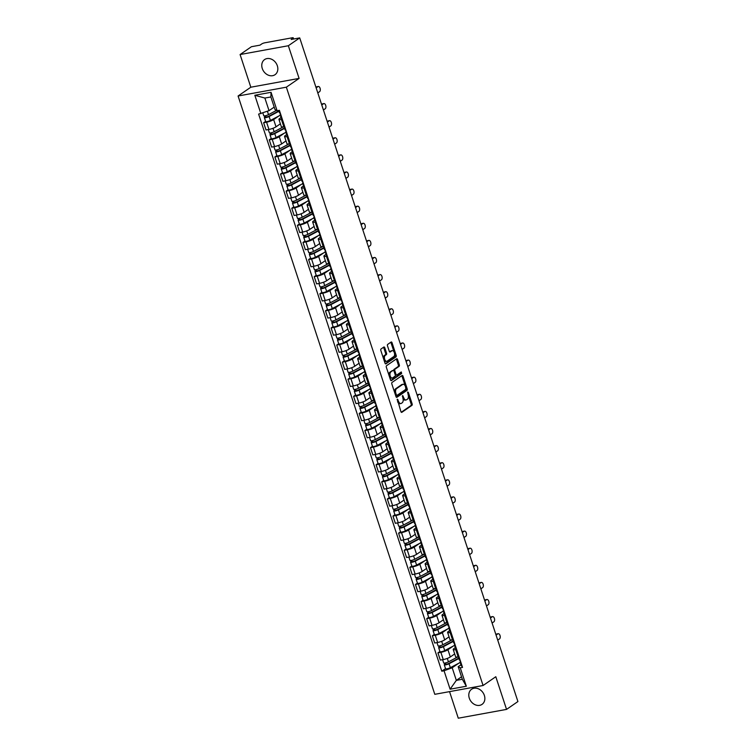 <?xml version="1.0" encoding="UTF-8"?>
<svg xmlns="http://www.w3.org/2000/svg" width="756" height="756" viewBox="0 0 756 756"><rect width="100%" height="100%" fill="white"/><g stroke="black" fill="none" stroke-linecap="round" stroke-linejoin="round"><path stroke-width="1.13" d="M397.316 399.168L400.926 411.633A1.153 0.643 79.7 0 0 401.701 412.379A1.153 0.643 79.7 0 0 401.842 412.322L411.935 405.358A1.153 0.643 79.7 0 0 412.143 403.893L408.382 392.459L407.739 391.977L408.089 394.481A3.704 2.051 79.7 0 1 407.427 399.168L406.586 399.744A3.704 2.051 79.7 0 1 406.114 399.943A3.704 2.051 79.7 0 1 403.657 397.533L402.532 395.577L402.872 398.081A3.704 2.051 79.7 0 1 402.211 402.759L401.37 403.335A3.704 2.051 79.7 0 1 400.897 403.534A3.704 2.051 79.7 0 1 398.44 401.134L397.316 399.168M262.275 68.513A9.185 7.428 -124.6 0 0 275.023 74.702A9.185 7.428 -124.6 0 0 277.329 65.763A9.185 7.428 -124.6 0 0 264.581 59.573A9.185 7.428 -124.6 0 0 262.275 68.513M469.296 698.175A9.185 7.428 -124.6 0 0 482.044 704.365A9.185 7.428 -124.6 0 0 484.36 695.425A9.185 7.428 -124.6 0 0 471.612 689.236A9.185 7.428 -124.6 0 0 469.296 698.175M384.766 347.732A1.153 0.643 79.7 0 0 384.001 346.976A1.153 0.643 79.7 0 0 383.859 347.042L381.024 348.998A1.153 0.643 79.7 0 0 380.816 350.453L384.993 363.154A1.153 0.643 79.7 0 0 385.758 363.901A1.153 0.643 79.7 0 0 385.91 363.844L396.002 356.879A1.153 0.643 79.7 0 0 396.201 355.424L392.033 342.723A1.153 0.643 79.7 0 0 391.258 341.977A1.153 0.643 79.7 0 0 391.117 342.033L387.696 344.396A1.153 0.643 79.7 0 0 387.488 345.851L389.274 351.285A1.153 0.643 79.7 0 0 390.039 352.041A1.153 0.643 79.7 0 0 390.19 351.975L391.882 350.812A3.09 1.71 79.7 0 1 392.279 350.642A3.09 1.71 79.7 0 1 394.434 353.014A3.09 1.71 79.7 0 1 393.781 356.567L387.138 361.151A3.09 1.71 79.7 0 1 386.741 361.311A3.09 1.71 79.7 0 1 384.587 358.949A3.09 1.71 79.7 0 1 385.239 355.396L386.354 354.63A1.153 0.643 79.7 0 0 386.552 353.165L384.766 347.732L383.802 347.911A1.153 0.643 79.7 0 0 383.462 347.316M286.354 87.186L299.092 78.407L288.348 45.738L299.716 37.895L517.917 701.549L506.548 709.393L495.804 676.724L483.075 685.512L286.354 87.186L238.083 96.003L434.804 694.32L483.075 685.512M392.024 382.46A1.153 0.643 79.7 0 0 391.816 383.925L395.993 396.616A1.153 0.643 79.7 0 0 396.768 397.373A1.153 0.643 79.7 0 0 396.909 397.306L407.002 390.351A1.153 0.643 79.7 0 0 407.21 388.886L403.033 376.186A1.153 0.643 79.7 0 0 402.268 375.439A1.153 0.643 79.7 0 0 402.116 375.496L392.024 382.46M390.493 379.89L386.316 367.189A1.153 0.643 79.7 0 1 386.524 365.724L396.616 358.769A1.153 0.643 79.7 0 1 396.758 358.703A1.153 0.643 79.7 0 1 397.533 359.459L399.319 364.893A1.153 0.643 79.7 0 1 399.111 366.348L395.019 369.174A1.153 0.643 79.7 0 0 394.812 370.638L395.993 374.239A1.153 0.643 79.7 0 0 396.768 374.995A1.153 0.643 79.7 0 0 396.909 374.929L401.275 371.952L401.663 373.502L391.41 380.58A1.153 0.643 79.7 0 1 391.258 380.637A1.153 0.643 79.7 0 1 390.493 379.89M288.348 45.738L240.087 54.545L251.446 46.711L259.988 45.152L261.765 43.924A2.353 0.472 -18.2 0 1 264.836 42.79L292.156 37.8A2.353 0.472 -18.2 0 1 293.252 37.857L293.63 39.01M449.546 691.627L458.278 718.2L506.548 709.393M240.087 54.545L250.822 87.214L238.083 96.003M299.716 37.895L291.173 39.454L292.941 38.235A2.353 0.472 -18.2 0 0 293.252 37.857M456.633 649.461L455.745 649.621A5.415 1.096 161.8 0 1 453.222 649.508L455.603 656.737A5.415 1.096 -18.2 0 0 458.117 656.86L459.015 656.699M453.213 646.087L447.939 649.716A5.415 1.096 161.8 0 1 440.88 652.343L443.252 659.572A5.415 1.096 -18.2 0 0 450.321 656.955L454.677 653.94M443.252 659.572L440.313 660.111L437.932 652.872L439.916 651.511M453.222 649.508A5.415 1.096 161.8 0 1 453.931 648.62L455.329 647.656M440.88 652.343L437.932 652.872M451.011 632.356L450.122 632.526A5.415 1.096 161.8 0 1 447.599 632.403L449.981 639.642A5.415 1.096 -18.2 0 0 452.494 639.756L453.392 639.595M434.294 634.407L432.309 635.777L434.691 643.006L437.63 642.477A5.415 1.096 -18.2 0 0 444.698 639.85L449.055 636.845M447.599 632.403A5.415 1.096 161.8 0 1 448.308 631.525L449.707 630.561M447.59 628.983L442.326 632.611A5.415 1.096 161.8 0 1 435.258 635.238L432.309 635.777M445.388 615.261L444.5 615.422A5.415 1.096 161.8 0 1 441.976 615.299L444.358 622.538A5.415 1.096 -18.2 0 0 446.872 622.66L447.769 622.49M428.671 617.302L426.686 618.673L429.068 625.911L432.007 625.373A5.415 1.096 -18.2 0 0 439.075 622.746L443.432 619.74M441.976 615.299A5.415 1.096 161.8 0 1 442.685 614.42L444.084 613.456M441.967 611.878L436.703 615.516A5.415 1.096 161.8 0 1 429.635 618.134L426.686 618.673M439.765 598.157L438.877 598.317A5.415 1.096 161.8 0 1 436.354 598.204L438.735 605.433A5.415 1.096 -18.2 0 0 441.249 605.556L442.147 605.395M423.048 600.207L421.064 601.568L423.445 608.807L426.384 608.268A5.415 1.096 -18.2 0 0 433.453 605.65L437.809 602.645M436.354 598.204A5.415 1.096 161.8 0 1 437.062 597.316L438.461 596.352M436.344 594.783L431.081 598.412A5.415 1.096 161.8 0 1 424.012 601.039L421.064 601.568M434.152 581.062L433.254 581.222A5.415 1.096 161.8 0 1 430.731 581.099L433.112 588.338A5.415 1.096 -18.2 0 0 435.636 588.452L436.524 588.291M417.425 583.103L415.441 584.473L417.822 591.702L420.761 591.173A5.415 1.096 -18.2 0 0 427.83 588.546L432.186 585.541M430.731 581.099A5.415 1.096 161.8 0 1 431.44 580.221L432.838 579.257M430.722 577.678L425.458 581.307A5.415 1.096 161.8 0 1 418.389 583.934L415.441 584.473M428.529 563.957L427.631 564.118A5.415 1.096 161.8 0 1 425.108 564.004L427.49 571.234A5.415 1.096 -18.2 0 0 430.013 571.356L430.901 571.196M411.803 565.998L409.818 567.369L412.2 574.607L415.138 574.069A5.415 1.096 -18.2 0 0 422.207 571.442L426.564 568.436M425.108 564.004A5.415 1.096 161.8 0 1 425.817 563.116L427.216 562.152M425.099 560.583L419.835 564.212A5.415 1.096 161.8 0 1 412.767 566.83L409.818 567.369M422.906 546.853L422.009 547.023A5.415 1.096 161.8 0 1 419.485 546.9L421.867 554.139A5.415 1.096 -18.2 0 0 424.39 554.252L425.278 554.091M406.18 548.903L404.195 550.273L406.577 557.503L409.516 556.964A5.415 1.096 -18.2 0 0 416.584 554.346L420.95 551.341M419.485 546.9A5.415 1.096 161.8 0 1 420.194 546.021L421.593 545.048M419.476 543.479L414.212 547.108A5.415 1.096 161.8 0 1 407.144 549.735L404.195 550.273M417.284 529.758L416.386 529.918A5.415 1.096 161.8 0 1 413.863 529.795L416.244 537.034A5.415 1.096 -18.2 0 0 418.767 537.157L419.656 536.987M400.557 531.799L398.573 533.169L400.954 540.408L403.893 539.869A5.415 1.096 -18.2 0 0 410.962 537.242L415.327 534.237M413.863 529.795A5.415 1.096 161.8 0 1 414.571 528.917L415.97 527.953M413.853 526.374L408.59 530.013A5.415 1.096 161.8 0 1 401.521 532.63L398.573 533.169M411.661 512.653L410.763 512.814A5.415 1.096 161.8 0 1 408.24 512.7L410.621 519.93A5.415 1.096 -18.2 0 0 413.145 520.052L414.033 519.892M394.934 514.704L392.95 516.064L395.331 523.303L398.27 522.765A5.415 1.096 -18.2 0 0 405.339 520.147L409.705 517.132M408.24 512.7A5.415 1.096 161.8 0 1 408.949 511.812L410.347 510.848M408.231 509.279L402.967 512.908A5.415 1.096 161.8 0 1 395.898 515.526L392.95 516.064M406.038 495.549L405.14 495.719A5.415 1.096 161.8 0 1 402.617 495.596L404.999 502.834A5.415 1.096 -18.2 0 0 407.522 502.948L408.41 502.787M389.312 497.599L387.327 498.969L389.709 506.199L392.647 505.66A5.415 1.096 -18.2 0 0 399.716 503.042L404.082 500.037M402.617 495.596A5.415 1.096 161.8 0 1 403.326 494.717L404.725 493.753M402.608 492.175L397.344 495.804A5.415 1.096 161.8 0 1 390.276 498.431L387.327 498.969M400.415 478.453L399.518 478.614A5.415 1.096 161.8 0 1 396.995 478.491L399.376 485.73A5.415 1.096 -18.2 0 0 401.899 485.853L402.787 485.683M383.689 480.495L381.704 481.865L384.086 489.104L387.034 488.565A5.415 1.096 -18.2 0 0 394.093 485.938L398.459 482.933M396.995 478.491A5.415 1.096 161.8 0 1 397.703 477.612L399.102 476.649M396.985 475.07L391.721 478.709A5.415 1.096 161.8 0 1 384.653 481.326L381.704 481.865M394.793 461.349L393.895 461.51A5.415 1.096 161.8 0 1 391.372 461.396L393.753 468.625A5.415 1.096 -18.2 0 0 396.276 468.748L397.165 468.588M378.066 463.4L376.082 464.76L378.463 471.999L381.411 471.46A5.415 1.096 -18.2 0 0 388.471 468.843L392.836 465.828M391.372 461.396A5.415 1.096 161.8 0 1 392.08 460.508L393.479 459.544M391.362 457.975L386.099 461.604A5.415 1.096 161.8 0 1 379.03 464.231L376.082 464.76M389.17 444.245L388.272 444.415A5.415 1.096 161.8 0 1 385.749 444.292L388.13 451.53A5.415 1.096 -18.2 0 0 390.654 451.644L391.542 451.483M372.443 446.295L370.459 447.665L372.84 454.895L375.789 454.365A5.415 1.096 -18.2 0 0 382.848 451.738L387.214 448.733M385.749 444.292A5.415 1.096 161.8 0 1 386.458 443.413L387.856 442.449M385.74 440.871L380.476 444.5A5.415 1.096 161.8 0 1 373.407 447.127L370.459 447.665M383.547 427.149L382.649 427.31A5.415 1.096 161.8 0 1 380.126 427.187L382.508 434.426A5.415 1.096 -18.2 0 0 385.031 434.549L385.919 434.379M366.821 429.191L364.836 430.561L367.218 437.8L370.166 437.261A5.415 1.096 -18.2 0 0 377.225 434.634L381.591 431.629M380.126 427.187A5.415 1.096 161.8 0 1 380.835 426.308L382.234 425.344M380.117 423.766L374.853 427.405A5.415 1.096 161.8 0 1 367.785 430.022L364.836 430.561M377.924 410.045L377.027 410.206A5.415 1.096 161.8 0 1 374.503 410.092L376.885 417.321A5.415 1.096 -18.2 0 0 379.408 417.444L380.296 417.284M361.198 412.096L359.213 413.456L361.595 420.695L364.543 420.156A5.415 1.096 -18.2 0 0 371.612 417.539L375.968 414.534M374.503 410.092A5.415 1.096 161.8 0 1 375.212 409.204L376.611 408.24M374.494 406.671L369.23 410.3A5.415 1.096 161.8 0 1 362.162 412.927L359.213 413.456M372.302 392.95L371.404 393.111A5.415 1.096 161.8 0 1 368.881 392.988L371.262 400.226A5.415 1.096 -18.2 0 0 373.785 400.34L374.674 400.179M355.575 394.991L353.591 396.361L355.972 403.591L358.92 403.061A5.415 1.096 -18.2 0 0 365.989 400.434L370.345 397.429M368.881 392.988A5.415 1.096 161.8 0 1 369.589 392.109L370.988 391.145M368.871 389.567L363.608 393.196A5.415 1.096 161.8 0 1 356.539 395.823L353.591 396.361M366.679 375.845L365.781 376.006A5.415 1.096 161.8 0 1 363.258 375.893L365.639 383.122A5.415 1.096 -18.2 0 0 368.163 383.245L369.06 383.084M349.952 377.887L347.968 379.257L350.349 386.496L353.298 385.957A5.415 1.096 -18.2 0 0 360.366 383.33L364.723 380.325M363.258 375.893A5.415 1.096 161.8 0 1 363.967 375.004L365.365 374.04M363.249 372.472L357.985 376.101A5.415 1.096 161.8 0 1 350.916 378.718L347.968 379.257M361.056 358.741L360.158 358.911A5.415 1.096 161.8 0 1 357.635 358.788L360.017 366.027A5.415 1.096 -18.2 0 0 362.54 366.14L363.438 365.98M344.33 360.792L342.345 362.162L344.727 369.391L347.675 368.852A5.415 1.096 -18.2 0 0 354.744 366.235L359.1 363.23M357.635 358.788A5.415 1.096 161.8 0 1 358.344 357.909L359.743 356.936M357.626 355.367L352.362 358.996A5.415 1.096 161.8 0 1 345.294 361.623L342.345 362.162M355.433 341.646L354.536 341.806A5.415 1.096 161.8 0 1 352.012 341.684L354.394 348.922A5.415 1.096 -18.2 0 0 356.917 349.045L357.815 348.875M338.707 343.687L336.722 345.057L339.104 352.296L342.052 351.757A5.415 1.096 -18.2 0 0 349.121 349.13L353.477 346.125M352.012 341.684A5.415 1.096 161.8 0 1 352.721 340.805L354.12 339.841M352.003 338.263L346.739 341.901A5.415 1.096 161.8 0 1 339.671 344.519L336.722 345.057M349.811 324.541L348.913 324.702A5.415 1.096 161.8 0 1 346.39 324.589L348.771 331.818A5.415 1.096 -18.2 0 0 351.294 331.941L352.192 331.78M333.084 326.592L331.1 327.953L333.481 335.191L336.429 334.653A5.415 1.096 -18.2 0 0 343.498 332.035L347.855 329.021M346.39 324.589A5.415 1.096 161.8 0 1 347.099 323.7L348.497 322.736M346.38 321.168L341.117 324.796A5.415 1.096 161.8 0 1 334.048 327.414L331.1 327.953M344.188 307.437L343.29 307.607A5.415 1.096 161.8 0 1 340.767 307.484L343.148 314.723A5.415 1.096 -18.2 0 0 345.672 314.836L346.569 314.676M327.461 309.488L325.477 310.858L327.858 318.087L330.807 317.548A5.415 1.096 -18.2 0 0 337.875 314.931L342.232 311.926M340.767 307.484A5.415 1.096 161.8 0 1 341.476 306.605L342.874 305.641M340.758 304.063L335.494 307.692A5.415 1.096 161.8 0 1 328.425 310.319L325.477 310.858M338.565 290.342L337.667 290.502A5.415 1.096 161.8 0 1 335.144 290.38L337.526 297.618A5.415 1.096 -18.2 0 0 340.049 297.741L340.947 297.571M321.839 292.383L319.854 293.753L322.236 300.992L325.184 300.453A5.415 1.096 -18.2 0 0 332.253 297.826L336.609 294.821M335.144 290.38A5.415 1.096 161.8 0 1 335.853 289.501L337.252 288.537M335.135 286.959L329.871 290.597A5.415 1.096 161.8 0 1 322.803 293.215L319.854 293.753M332.942 273.237L332.045 273.398A5.415 1.096 161.8 0 1 329.521 273.285L331.903 280.514A5.415 1.096 -18.2 0 0 334.426 280.637L335.324 280.476M316.216 275.288L314.231 276.649L316.613 283.887L319.561 283.349A5.415 1.096 -18.2 0 0 326.63 280.731L330.986 277.726M329.521 273.285A5.415 1.096 161.8 0 1 330.23 272.396L331.629 271.432M329.512 269.864L324.248 273.492A5.415 1.096 161.8 0 1 317.18 276.12L314.231 276.649M327.32 256.133L326.422 256.303A5.415 1.096 161.8 0 1 323.899 256.18L326.28 263.419A5.415 1.096 -18.2 0 0 328.803 263.532L329.701 263.371M310.593 258.183L308.618 259.554L310.99 266.783L313.938 266.254A5.415 1.096 -18.2 0 0 321.007 263.627L325.363 260.622M323.899 256.18A5.415 1.096 161.8 0 1 324.607 255.301L326.006 254.337M323.889 252.759L318.626 256.388A5.415 1.096 161.8 0 1 311.557 259.015L308.618 259.554M321.697 239.038L320.799 239.198A5.415 1.096 161.8 0 1 318.276 239.076L320.657 246.314A5.415 1.096 -18.2 0 0 323.181 246.437L324.078 246.267M304.97 241.079L302.995 242.449L305.367 249.688L308.316 249.149A5.415 1.096 -18.2 0 0 315.384 246.522L319.741 243.517M318.276 239.076A5.415 1.096 161.8 0 1 318.985 238.197L320.383 237.233M318.267 235.655L313.003 239.293A5.415 1.096 161.8 0 1 305.934 241.911L302.995 242.449M316.074 221.933L315.176 222.094A5.415 1.096 161.8 0 1 312.653 221.981L315.035 229.21A5.415 1.096 -18.2 0 0 317.558 229.333L318.456 229.172M299.348 223.984L297.373 225.354L299.745 232.583L302.693 232.045A5.415 1.096 -18.2 0 0 309.762 229.427L314.118 226.422M312.653 221.981A5.415 1.096 161.8 0 1 313.362 221.092L314.761 220.128M312.644 218.56L307.38 222.188A5.415 1.096 161.8 0 1 300.312 224.815L297.373 225.354M310.451 204.838L309.554 204.999A5.415 1.096 161.8 0 1 307.04 204.876L309.412 212.115A5.415 1.096 -18.2 0 0 311.935 212.228L312.833 212.067M293.725 206.879L291.75 208.25L294.122 215.479L297.07 214.95A5.415 1.096 -18.2 0 0 304.139 212.323L308.495 209.317M307.04 204.876A5.415 1.096 161.8 0 1 307.739 203.997L309.138 203.033M307.021 201.455L301.757 205.084A5.415 1.096 161.8 0 1 294.689 207.711L291.75 208.25M304.829 187.734L303.931 187.894A5.415 1.096 161.8 0 1 301.417 187.781L303.789 195.01A5.415 1.096 -18.2 0 0 306.312 195.133L307.21 194.972M288.102 189.775L286.127 191.145L288.499 198.384L291.447 197.845A5.415 1.096 -18.2 0 0 298.516 195.218L302.873 192.213M301.417 187.781A5.415 1.096 161.8 0 1 302.116 186.893L303.515 185.929M301.398 184.36L296.135 187.989A5.415 1.096 161.8 0 1 289.066 190.606L286.127 191.145M299.206 170.629L298.308 170.799A5.415 1.096 161.8 0 1 295.794 170.676L298.166 177.915A5.415 1.096 -18.2 0 0 300.69 178.029L301.587 177.868M282.479 172.68L280.504 174.05L282.876 181.279L285.825 180.741A5.415 1.096 -18.2 0 0 292.893 178.123L297.25 175.118M295.794 170.676A5.415 1.096 161.8 0 1 296.494 169.798L297.902 168.824M295.776 167.256L290.512 170.884A5.415 1.096 161.8 0 1 283.443 173.511L280.504 174.05M293.583 153.534L292.685 153.695A5.415 1.096 161.8 0 1 290.172 153.572L292.544 160.811A5.415 1.096 -18.2 0 0 295.067 160.934L295.965 160.763M276.866 155.575L274.882 156.946L277.254 164.184L280.202 163.646A5.415 1.096 -18.2 0 0 287.271 161.019L291.627 158.013M290.172 153.572A5.415 1.096 161.8 0 1 290.871 152.693L292.279 151.729M290.153 150.151L284.889 153.789A5.415 1.096 161.8 0 1 277.821 156.407L274.882 156.946M287.96 136.43L287.063 136.59A5.415 1.096 161.8 0 1 284.549 136.477L286.921 143.706A5.415 1.096 -18.2 0 0 289.444 143.829L290.342 143.668M271.243 138.48L269.259 139.841L271.631 147.08L274.579 146.541A5.415 1.096 -18.2 0 0 281.648 143.923L286.004 140.909M284.549 136.477A5.415 1.096 161.8 0 1 285.248 135.589L286.656 134.625M284.53 133.056L279.266 136.685A5.415 1.096 161.8 0 1 272.198 139.302L269.259 139.841M282.338 119.325L281.44 119.495A5.415 1.096 161.8 0 1 278.926 119.372L281.298 126.611A5.415 1.096 -18.2 0 0 283.821 126.724L284.719 126.564M265.621 121.376L263.636 122.746L266.008 129.975L268.956 129.437A5.415 1.096 -18.2 0 0 276.025 126.819L280.381 123.814M278.926 119.372A5.415 1.096 161.8 0 1 279.635 118.494L281.034 117.53M278.907 115.951L273.644 119.58A5.415 1.096 161.8 0 1 266.575 122.207L263.636 122.746M458.835 663.182L452.192 667.765L456.34 680.372L462.322 679.275L458.183 666.669L460.952 664.76M461.51 676.8L456.34 680.372L450.103 689.198L444.055 670.78L452.192 667.765M458.183 666.669L460.272 667.822L466.329 686.24L450.103 689.198M260.886 113.683L254.829 95.265L271.054 92.308L277.102 110.726L275.014 109.573L270.875 96.966L264.883 98.053L269.032 110.659L258.618 114.099L441.787 671.196L444.055 670.78M460.272 667.822L462.54 667.406L279.37 110.31L277.102 110.726M299.092 78.407L250.822 87.214M269.032 110.659L274.201 107.097M445.539 668.606L441.787 671.196M466.329 686.24L462.322 679.275M270.875 96.966L271.054 92.308M264.883 98.053L254.829 95.265M397.788 402.079A3.704 2.051 79.7 0 0 399.933 403.713L400.897 403.534M402.976 398.412A3.704 2.051 79.7 0 0 405.15 400.113L406.114 399.943M401.275 412.218L410.971 405.537A1.153 0.643 79.7 0 0 411.179 404.073L408.297 395.322M405.207 385.91L402.069 376.365A1.153 0.643 79.7 0 0 401.719 375.77M396.342 397.212L406.038 390.521A1.153 0.643 79.7 0 0 406.246 389.056L406.104 388.641M396.39 394.897L397.032 395.379L405.887 389.264L405.518 386.685A3.704 2.051 79.7 0 0 403.061 384.275A3.704 2.051 79.7 0 0 402.598 384.473L396.541 388.65A3.704 2.051 79.7 0 0 395.879 393.337L396.39 394.897L395.482 395.057M395.596 395.397L396.815 395.416M403.061 384.275L402.097 384.454A3.704 2.051 79.7 0 0 401.625 384.653L402.598 384.473M394.698 392.676A3.704 2.051 79.7 0 1 395.577 388.83L401.625 384.653M393.838 370.771A1.153 0.643 79.7 0 1 394.056 369.353L398.147 366.528A1.153 0.643 79.7 0 0 398.355 365.063L396.569 359.629A1.153 0.643 79.7 0 0 396.22 359.043M395.227 374.825A1.153 0.643 79.7 0 0 395.804 375.165A1.153 0.643 79.7 0 0 395.946 375.108L396.607 374.985M390.843 380.476L400.699 373.672L400.68 372.33M390.776 372.103A3.09 1.71 79.7 0 0 390.115 375.656A3.09 1.71 79.7 0 0 392.269 378.028A3.09 1.71 79.7 0 0 392.666 377.858L395.001 376.242A1.153 0.643 79.7 0 0 395.208 374.787L394.027 371.177A1.153 0.643 79.7 0 0 393.262 370.431A1.153 0.643 79.7 0 0 393.111 370.487L389.803 372.283A3.09 1.71 79.7 0 0 389.113 375.694M389.435 376.658A3.09 1.71 79.7 0 0 391.306 378.198L392.269 378.028M392.449 370.61A1.153 0.643 79.7 0 0 392.298 370.601A1.153 0.643 79.7 0 0 392.147 370.667L393.111 370.487M389.803 372.283L392.147 370.667M383.528 358.713A3.09 1.71 79.7 0 1 384.275 355.566L385.38 354.8A1.153 0.643 79.7 0 0 385.588 353.345L383.802 347.911M384.01 360.177A3.09 1.71 79.7 0 0 385.777 361.491L386.741 361.311M392.279 350.642L391.315 350.822A3.09 1.71 79.7 0 0 390.918 350.982L391.882 350.812M389.623 351.88L390.918 350.982M394.046 351.956L391.069 342.903A1.153 0.643 79.7 0 0 390.72 342.307M385.343 363.749L395.029 357.059A1.153 0.643 79.7 0 0 395.237 355.594L394.519 353.421M457.786 656.917L448.431 661.869A2.948 0.595 161.8 0 1 445.473 662.936A2.948 0.595 161.8 0 1 443.677 662.955L442.61 659.695M458.769 658.126A5.538 1.115 161.8 0 1 458.353 658.353L448.024 663.825L445.747 664.344L445.539 662.918M458.901 658.514L449.045 663.74A2.948 0.595 161.8 0 1 446.087 664.798A2.948 0.595 161.8 0 1 444.292 664.826A2.948 0.595 161.8 0 1 444.679 664.344L444.273 663.116M460.196 662.464L450.34 667.68A2.948 0.595 161.8 0 1 447.382 668.748A2.948 0.595 161.8 0 1 445.586 668.767L444.292 664.826M446.031 664.42L444.679 664.344M460.517 661.264L460.12 661.717A2.948 0.595 -18.2 0 0 460.026 661.954A2.948 0.595 -18.2 0 0 460.791 662.095M460.026 661.954L461.321 665.894A2.948 0.595 -18.2 0 0 462.086 666.045M495.889 634.577L496.607 634.086A2.712 1.503 -100.3 0 1 496.947 633.934L498.204 633.708A2.712 1.503 79.7 0 0 497.854 633.849L496.059 635.087M458.344 656.822L459.412 660.082A2.948 0.595 -18.2 0 0 460.177 660.234M497.722 640.134L499.518 638.896A2.712 1.503 79.7 0 0 500.094 635.787A2.712 1.503 79.7 0 0 498.204 633.708M452.164 639.812L442.808 644.773A2.948 0.595 161.8 0 1 439.85 645.832A2.948 0.595 161.8 0 1 438.055 645.86L436.987 642.591M453.146 641.022A5.538 1.115 161.8 0 1 452.731 641.249L442.402 646.72L440.124 647.24L439.916 645.822M453.279 641.419L443.422 646.635A2.948 0.595 161.8 0 1 440.464 647.703A2.948 0.595 161.8 0 1 438.669 647.722A2.948 0.595 161.8 0 1 439.056 647.24L438.65 646.011M454.573 645.359L444.717 650.585A2.948 0.595 161.8 0 1 441.759 651.644A2.948 0.595 161.8 0 1 439.964 651.672L438.669 647.722M440.408 647.316L439.056 647.24M446.541 622.717L437.185 627.669A2.948 0.595 161.8 0 1 434.227 628.737A2.948 0.595 161.8 0 1 432.432 628.756L431.364 625.486M447.524 623.917A5.538 1.115 161.8 0 1 447.108 624.144L436.779 629.625L434.502 630.145L434.294 628.718M447.656 624.314L437.8 629.531A2.948 0.595 161.8 0 1 434.842 630.598A2.948 0.595 161.8 0 1 433.046 630.617A2.948 0.595 161.8 0 1 433.434 630.145L433.027 628.916M448.951 628.264L439.094 633.481A2.948 0.595 161.8 0 1 436.136 634.549A2.948 0.595 161.8 0 1 434.341 634.567L433.046 630.617M434.785 630.22L433.434 630.145M440.918 605.613L431.563 610.574A2.948 0.595 161.8 0 1 428.605 611.632A2.948 0.595 161.8 0 1 426.809 611.651L425.741 608.391M441.901 606.822A5.538 1.115 161.8 0 1 441.485 607.049L431.156 612.521L428.879 613.04L428.671 611.613M442.033 607.21L432.177 612.436A2.948 0.595 161.8 0 1 429.219 613.494A2.948 0.595 161.8 0 1 427.423 613.522A2.948 0.595 161.8 0 1 427.811 613.04L427.405 611.812M443.328 611.16L433.471 616.376A2.948 0.595 161.8 0 1 430.514 617.444A2.948 0.595 161.8 0 1 428.718 617.463L427.423 613.522M429.162 613.116L427.811 613.04M454.895 644.169L454.498 644.613A2.948 0.595 -18.2 0 0 454.403 644.849A2.948 0.595 -18.2 0 0 455.169 645M454.403 644.849L455.698 648.799A2.948 0.595 -18.2 0 0 456.463 648.941M490.266 617.472L490.984 616.981A2.712 1.503 -100.3 0 1 491.324 616.839L492.581 616.612A2.712 1.503 79.7 0 0 492.232 616.754L490.436 617.992M452.721 639.718L453.789 642.987A2.948 0.595 -18.2 0 0 454.554 643.129M492.099 623.029L493.895 621.791A2.712 1.503 79.7 0 0 494.471 618.682A2.712 1.503 79.7 0 0 492.581 616.612M449.272 627.064L448.875 627.508A2.948 0.595 -18.2 0 0 448.78 627.745A2.948 0.595 -18.2 0 0 449.546 627.896M448.78 627.745L450.085 631.695A2.948 0.595 -18.2 0 0 450.841 631.846M484.643 600.368L485.361 599.877A2.712 1.503 -100.3 0 1 485.702 599.735L486.958 599.508A2.712 1.503 79.7 0 0 486.609 599.65L484.813 600.888M447.098 622.613L448.166 625.883A2.948 0.595 -18.2 0 0 448.932 626.034M486.477 605.934L488.272 604.696A2.712 1.503 79.7 0 0 488.848 601.578A2.712 1.503 79.7 0 0 486.958 599.508M443.649 609.969L443.252 610.413A2.948 0.595 -18.2 0 0 443.158 610.65A2.948 0.595 -18.2 0 0 443.923 610.791M443.158 610.65L444.462 614.59A2.948 0.595 -18.2 0 0 445.218 614.741M479.02 583.273L479.739 582.782A2.712 1.503 -100.3 0 1 480.079 582.63L481.336 582.403A2.712 1.503 79.7 0 0 480.986 582.555L479.191 583.793M441.476 605.518L442.543 608.788A2.948 0.595 -18.2 0 0 443.309 608.93M480.854 588.829L482.649 587.592A2.712 1.503 79.7 0 0 483.226 584.482A2.712 1.503 79.7 0 0 481.336 582.403M435.295 588.518L425.94 593.469A2.948 0.595 161.8 0 1 422.982 594.528A2.948 0.595 161.8 0 1 421.186 594.556L420.119 591.287M436.278 589.718A5.538 1.115 161.8 0 1 435.872 589.945L425.534 595.416L423.256 595.936L423.048 594.518M436.41 590.115L426.554 595.331A2.948 0.595 161.8 0 1 423.596 596.399A2.948 0.595 161.8 0 1 421.801 596.418A2.948 0.595 161.8 0 1 422.188 595.936L421.782 594.717M437.705 594.055L427.849 599.281A2.948 0.595 161.8 0 1 424.891 600.34A2.948 0.595 161.8 0 1 423.095 600.368L421.801 596.418M423.54 596.011L422.188 595.936M429.673 571.413L420.317 576.365A2.948 0.595 161.8 0 1 417.359 577.433A2.948 0.595 161.8 0 1 415.564 577.452L414.496 574.191M430.655 572.613A5.538 1.115 161.8 0 1 430.249 572.85L419.911 578.321L417.633 578.841L417.425 577.414M430.788 573.01L420.931 578.236A2.948 0.595 161.8 0 1 417.974 579.294A2.948 0.595 161.8 0 1 416.178 579.313A2.948 0.595 161.8 0 1 416.565 578.841L416.159 577.612M432.082 576.96L422.226 582.177A2.948 0.595 161.8 0 1 419.268 583.245A2.948 0.595 161.8 0 1 417.482 583.263L416.178 579.313M417.917 578.916L416.565 578.841M438.026 592.865L437.63 593.309A2.948 0.595 -18.2 0 0 437.535 593.545A2.948 0.595 -18.2 0 0 438.3 593.696M437.535 593.545L438.839 597.495A2.948 0.595 -18.2 0 0 439.595 597.637M473.398 566.168L474.116 565.677A2.712 1.503 -100.3 0 1 474.456 565.535L475.713 565.308A2.712 1.503 79.7 0 0 475.363 565.45L473.568 566.688M435.853 588.414L436.921 591.683A2.948 0.595 -18.2 0 0 437.686 591.835M475.231 571.734L477.027 570.487A2.712 1.503 79.7 0 0 477.603 567.378A2.712 1.503 79.7 0 0 475.713 565.308M432.404 575.76L432.007 576.214A2.948 0.595 -18.2 0 0 431.912 576.441A2.948 0.595 -18.2 0 0 432.678 576.592M431.912 576.441L433.216 580.391A2.948 0.595 -18.2 0 0 433.972 580.542M467.775 549.064L468.493 548.572A2.712 1.503 -100.3 0 1 468.833 548.431L470.09 548.204A2.712 1.503 79.7 0 0 469.741 548.346L467.945 549.584M430.23 571.319L431.298 574.579A2.948 0.595 -18.2 0 0 432.063 574.73M469.608 554.63L471.404 553.392A2.712 1.503 79.7 0 0 471.98 550.273A2.712 1.503 79.7 0 0 470.09 548.204M424.05 554.309L414.694 559.27A2.948 0.595 161.8 0 1 411.736 560.328A2.948 0.595 161.8 0 1 409.941 560.357L408.873 557.087M425.033 555.518A5.538 1.115 161.8 0 1 424.626 555.745L414.288 561.217L412.011 561.736L411.803 560.319M425.165 555.906L415.309 561.132A2.948 0.595 161.8 0 1 412.351 562.19A2.948 0.595 161.8 0 1 410.555 562.218A2.948 0.595 161.8 0 1 410.943 561.736L410.536 560.508M426.46 559.856L416.603 565.072A2.948 0.595 161.8 0 1 413.645 566.14A2.948 0.595 161.8 0 1 411.859 566.159L410.555 562.218M412.294 561.812L410.943 561.736M418.427 537.214L409.072 542.165A2.948 0.595 161.8 0 1 406.114 543.233A2.948 0.595 161.8 0 1 404.318 543.252L403.25 539.982M419.41 538.414A5.538 1.115 161.8 0 1 419.004 538.641L408.665 544.112L406.388 544.632L406.18 543.214M419.542 538.811L409.686 544.027A2.948 0.595 161.8 0 1 406.728 545.095A2.948 0.595 161.8 0 1 404.933 545.114A2.948 0.595 161.8 0 1 405.32 544.632L404.914 543.413M420.837 542.751L410.98 547.977A2.948 0.595 161.8 0 1 408.023 549.036A2.948 0.595 161.8 0 1 406.237 549.064L404.933 545.114M406.671 544.717L405.32 544.632M412.804 520.109L403.449 525.061A2.948 0.595 161.8 0 1 400.491 526.129A2.948 0.595 161.8 0 1 398.695 526.148L397.628 522.887M413.787 521.309A5.538 1.115 161.8 0 1 413.381 521.545L403.052 527.017L400.765 527.537L400.557 526.11M413.919 521.706L404.063 526.932A2.948 0.595 161.8 0 1 401.105 527.99A2.948 0.595 161.8 0 1 399.31 528.009A2.948 0.595 161.8 0 1 399.697 527.537L399.291 526.308M415.214 525.656L405.358 530.873A2.948 0.595 161.8 0 1 402.4 531.94A2.948 0.595 161.8 0 1 400.614 531.959L399.31 528.009M401.049 527.612L399.697 527.537M407.182 503.005L397.826 507.966A2.948 0.595 161.8 0 1 394.868 509.024A2.948 0.595 161.8 0 1 393.073 509.053L392.005 505.783M408.164 504.214A5.538 1.115 161.8 0 1 407.758 504.441L397.429 509.913L395.142 510.432L394.934 509.015M408.297 504.611L398.44 509.827A2.948 0.595 161.8 0 1 395.482 510.895A2.948 0.595 161.8 0 1 393.687 510.914A2.948 0.595 161.8 0 1 394.074 510.432L393.668 509.204M409.591 508.552L399.735 513.778A2.948 0.595 161.8 0 1 396.777 514.836A2.948 0.595 161.8 0 1 394.991 514.855L393.687 510.914M395.426 510.508L394.074 510.432M401.559 485.91L392.203 490.861A2.948 0.595 161.8 0 1 389.245 491.929A2.948 0.595 161.8 0 1 387.45 491.948L386.382 488.678M402.542 487.11A5.538 1.115 161.8 0 1 402.135 487.337L391.806 492.808L389.52 493.337L389.312 491.91M402.674 487.507L392.818 492.723A2.948 0.595 161.8 0 1 389.86 493.791A2.948 0.595 161.8 0 1 388.064 493.81A2.948 0.595 161.8 0 1 388.452 493.328L388.045 492.109M403.969 491.447L394.112 496.673A2.948 0.595 161.8 0 1 391.154 497.732A2.948 0.595 161.8 0 1 389.368 497.76L388.064 493.81M389.803 493.413L388.452 493.328M395.936 468.805L386.581 473.757A2.948 0.595 161.8 0 1 383.623 474.825A2.948 0.595 161.8 0 1 381.827 474.844L380.759 471.583M396.919 470.015A5.538 1.115 161.8 0 1 396.513 470.241L386.184 475.713L383.897 476.233L383.689 474.806M397.051 470.402L387.195 475.628A2.948 0.595 161.8 0 1 384.237 476.686A2.948 0.595 161.8 0 1 382.441 476.715A2.948 0.595 161.8 0 1 382.829 476.233L382.423 475.004M398.346 474.352L388.49 479.569A2.948 0.595 161.8 0 1 385.532 480.636A2.948 0.595 161.8 0 1 383.746 480.655L382.441 476.715M384.18 476.308L382.829 476.233M390.313 451.701L380.958 456.662A2.948 0.595 161.8 0 1 378 457.72A2.948 0.595 161.8 0 1 376.214 457.749L375.137 454.479M391.296 452.91A5.538 1.115 161.8 0 1 390.89 453.137L380.561 458.608L378.274 459.128L378.066 457.711M391.428 453.307L381.572 458.523A2.948 0.595 161.8 0 1 378.614 459.591A2.948 0.595 161.8 0 1 376.819 459.61A2.948 0.595 161.8 0 1 377.206 459.128L376.8 457.9M392.723 457.248L382.867 462.474A2.948 0.595 161.8 0 1 379.909 463.532A2.948 0.595 161.8 0 1 378.123 463.56L376.819 459.61M378.558 459.204L377.206 459.128M384.691 434.605L375.335 439.557A2.948 0.595 161.8 0 1 372.377 440.625A2.948 0.595 161.8 0 1 370.591 440.644L369.514 437.374M385.673 435.806A5.538 1.115 161.8 0 1 385.267 436.042L374.938 441.513L372.651 442.033L372.443 440.606M385.806 436.203L375.949 441.419A2.948 0.595 161.8 0 1 372.991 442.487A2.948 0.595 161.8 0 1 371.196 442.506A2.948 0.595 161.8 0 1 371.583 442.033L371.177 440.805M387.1 440.153L377.244 445.369A2.948 0.595 161.8 0 1 374.286 446.437A2.948 0.595 161.8 0 1 372.5 446.456L371.196 442.506M372.944 442.109L371.583 442.033M426.781 558.665L426.384 559.109A2.948 0.595 -18.2 0 0 426.289 559.345A2.948 0.595 -18.2 0 0 427.055 559.487M426.289 559.345L427.594 563.286A2.948 0.595 -18.2 0 0 428.359 563.437M462.152 531.969L462.87 531.477A2.712 1.503 -100.3 0 1 463.211 531.336L464.467 531.099A2.712 1.503 79.7 0 0 464.118 531.251L462.332 532.489M424.607 554.214L425.675 557.484A2.948 0.595 -18.2 0 0 426.441 557.626M463.986 537.525L465.781 536.288A2.712 1.503 79.7 0 0 466.357 533.178A2.712 1.503 79.7 0 0 464.467 531.099M421.158 541.561L420.761 542.005A2.948 0.595 -18.2 0 0 420.667 542.241A2.948 0.595 -18.2 0 0 421.432 542.392M420.667 542.241L421.971 546.191A2.948 0.595 -18.2 0 0 422.736 546.333M456.529 514.864L457.248 514.373A2.712 1.503 -100.3 0 1 457.588 514.231L458.845 514.004A2.712 1.503 79.7 0 0 458.495 514.146L456.709 515.384M418.985 537.11L420.052 540.379A2.948 0.595 -18.2 0 0 420.818 540.531M458.363 520.43L460.158 519.192A2.712 1.503 79.7 0 0 460.735 516.074A2.712 1.503 79.7 0 0 458.845 514.004M415.535 524.456L415.138 524.91A2.948 0.595 -18.2 0 0 415.044 525.146A2.948 0.595 -18.2 0 0 415.809 525.288M415.044 525.146L416.348 529.087A2.948 0.595 -18.2 0 0 417.114 529.238M450.907 497.76L451.625 497.278A2.712 1.503 -100.3 0 1 451.965 497.127L453.222 496.9A2.712 1.503 79.7 0 0 452.882 497.042L451.086 498.28M413.362 520.015L414.43 523.275A2.948 0.595 -18.2 0 0 415.195 523.426M452.74 503.326L454.536 502.088A2.712 1.503 79.7 0 0 455.112 498.969A2.712 1.503 79.7 0 0 453.222 496.9M409.913 507.361L409.516 507.805A2.948 0.595 -18.2 0 0 409.421 508.041A2.948 0.595 -18.2 0 0 410.187 508.193M409.421 508.041L410.725 511.992A2.948 0.595 -18.2 0 0 411.491 512.133M445.293 480.665L446.002 480.173A2.712 1.503 -100.3 0 1 446.342 480.032L447.599 479.795A2.712 1.503 79.7 0 0 447.259 479.947L445.464 481.185M407.739 502.91L408.816 506.18A2.948 0.595 -18.2 0 0 409.572 506.322M447.117 486.221L448.913 484.983A2.712 1.503 79.7 0 0 449.489 481.874A2.712 1.503 79.7 0 0 447.599 479.795M404.29 490.257L403.893 490.701A2.948 0.595 -18.2 0 0 403.798 490.937A2.948 0.595 -18.2 0 0 404.564 491.088M403.798 490.937L405.103 494.887A2.948 0.595 -18.2 0 0 405.868 495.038M439.671 463.56L440.379 463.069A2.712 1.503 -100.3 0 1 440.72 462.927L441.976 462.7A2.712 1.503 79.7 0 0 441.636 462.842L439.841 464.08M402.116 485.806L403.194 489.075A2.948 0.595 -18.2 0 0 403.95 489.227M441.495 469.126L443.29 467.888A2.712 1.503 79.7 0 0 443.866 464.77A2.712 1.503 79.7 0 0 441.976 462.7M398.667 473.152L398.27 473.606A2.948 0.595 -18.2 0 0 398.176 473.842A2.948 0.595 -18.2 0 0 398.941 473.984M398.176 473.842L399.48 477.783A2.948 0.595 -18.2 0 0 400.245 477.934M434.048 446.465L434.757 445.974A2.712 1.503 -100.3 0 1 435.097 445.823L436.354 445.596A2.712 1.503 79.7 0 0 436.014 445.738L434.218 446.976M396.494 468.711L397.571 471.971A2.948 0.595 -18.2 0 0 398.327 472.122M435.872 452.022L437.667 450.784A2.712 1.503 79.7 0 0 438.244 447.675A2.712 1.503 79.7 0 0 436.354 445.596M393.044 456.057L392.647 456.501A2.948 0.595 -18.2 0 0 392.553 456.737A2.948 0.595 -18.2 0 0 393.318 456.889M392.553 456.737L393.857 460.688A2.948 0.595 -18.2 0 0 394.623 460.829M428.425 429.361L429.134 428.869A2.712 1.503 -100.3 0 1 429.474 428.728L430.731 428.501A2.712 1.503 79.7 0 0 430.391 428.643L428.595 429.88M390.871 451.606L391.948 454.876A2.948 0.595 -18.2 0 0 392.714 455.017M430.249 434.917L432.045 433.679A2.712 1.503 79.7 0 0 432.621 430.57A2.712 1.503 79.7 0 0 430.731 428.501M387.422 438.952L387.025 439.397A2.948 0.595 -18.2 0 0 386.93 439.633A2.948 0.595 -18.2 0 0 387.696 439.784M386.93 439.633L388.234 443.583A2.948 0.595 -18.2 0 0 389 443.734M422.802 412.256L423.511 411.765A2.712 1.503 -100.3 0 1 423.851 411.623L425.108 411.396A2.712 1.503 79.7 0 0 424.768 411.538L422.973 412.776M385.248 434.511L386.325 437.771A2.948 0.595 -18.2 0 0 387.091 437.922M424.626 417.822L426.422 416.584A2.712 1.503 79.7 0 0 426.998 413.466A2.712 1.503 79.7 0 0 425.108 411.396M379.068 417.501L369.712 422.462A2.948 0.595 161.8 0 1 366.755 423.521A2.948 0.595 161.8 0 1 364.968 423.54L363.891 420.279M380.051 418.711A5.538 1.115 161.8 0 1 379.644 418.937L369.315 424.409L367.029 424.929L366.821 423.502M380.183 419.098L370.327 424.324A2.948 0.595 161.8 0 1 367.369 425.382A2.948 0.595 161.8 0 1 365.573 425.411A2.948 0.595 161.8 0 1 365.961 424.929L365.554 423.7M381.478 423.048L371.621 428.265A2.948 0.595 161.8 0 1 368.663 429.332A2.948 0.595 161.8 0 1 366.877 429.351L365.573 425.411M367.321 425.004L365.961 424.929M373.445 400.406L364.09 405.358A2.948 0.595 161.8 0 1 361.132 406.426A2.948 0.595 161.8 0 1 359.346 406.445L358.268 403.175M374.428 401.606A5.538 1.115 161.8 0 1 374.022 401.833L363.693 407.304L361.406 407.824L361.198 406.407M374.56 402.003L364.704 407.219A2.948 0.595 161.8 0 1 361.746 408.287A2.948 0.595 161.8 0 1 359.95 408.306A2.948 0.595 161.8 0 1 360.338 407.824L359.932 406.605M375.855 405.944L365.998 411.17A2.948 0.595 161.8 0 1 363.041 412.228A2.948 0.595 161.8 0 1 361.255 412.256L359.95 408.306M361.699 407.9L360.338 407.824M367.822 383.301L358.467 388.253A2.948 0.595 161.8 0 1 355.509 389.321A2.948 0.595 161.8 0 1 353.723 389.34L352.646 386.08M368.805 384.502A5.538 1.115 161.8 0 1 368.399 384.738L358.07 390.209L355.783 390.729L355.575 389.302M368.937 384.899L359.081 390.124A2.948 0.595 161.8 0 1 356.123 391.183A2.948 0.595 161.8 0 1 354.328 391.202A2.948 0.595 161.8 0 1 354.715 390.729L354.309 389.501M370.232 388.849L360.376 394.065A2.948 0.595 161.8 0 1 357.418 395.133A2.948 0.595 161.8 0 1 355.632 395.152L354.328 391.202M356.076 390.805L354.715 390.729M362.2 366.197L352.844 371.158A2.948 0.595 161.8 0 1 349.886 372.217A2.948 0.595 161.8 0 1 348.1 372.245L347.023 368.975M363.182 367.407A5.538 1.115 161.8 0 1 362.776 367.633L352.447 373.105L350.16 373.625L349.952 372.207M363.315 367.794L353.458 373.02A2.948 0.595 161.8 0 1 350.5 374.078A2.948 0.595 161.8 0 1 348.705 374.107A2.948 0.595 161.8 0 1 349.092 373.625L348.686 372.396M364.609 371.744L354.753 376.96A2.948 0.595 161.8 0 1 351.795 378.028A2.948 0.595 161.8 0 1 350.009 378.047L348.705 374.107M350.453 373.7L349.092 373.625M356.577 349.102L347.221 354.054A2.948 0.595 161.8 0 1 344.263 355.122A2.948 0.595 161.8 0 1 342.477 355.14L341.4 351.871M357.56 350.302A5.538 1.115 161.8 0 1 357.153 350.529L346.824 356L344.538 356.53L344.33 355.103M357.692 350.699L347.836 355.915A2.948 0.595 161.8 0 1 344.878 356.983A2.948 0.595 161.8 0 1 343.082 357.002A2.948 0.595 161.8 0 1 343.47 356.52L343.073 355.301M358.987 354.64L349.13 359.865A2.948 0.595 161.8 0 1 346.172 360.924A2.948 0.595 161.8 0 1 344.386 360.952L343.082 357.002M344.83 356.605L343.47 356.52M350.954 331.997L341.599 336.949A2.948 0.595 161.8 0 1 338.641 338.017A2.948 0.595 161.8 0 1 336.855 338.036L335.777 334.776M351.937 333.198A5.538 1.115 161.8 0 1 351.531 333.434L341.202 338.905L338.915 339.425L338.716 337.998M352.069 333.594L342.213 338.82A2.948 0.595 161.8 0 1 339.255 339.879A2.948 0.595 161.8 0 1 337.469 339.898A2.948 0.595 161.8 0 1 337.847 339.425L337.45 338.197M353.364 337.545L343.517 342.761A2.948 0.595 161.8 0 1 340.55 343.829A2.948 0.595 161.8 0 1 338.764 343.848L337.469 339.898M339.208 339.501L337.847 339.425M345.331 314.893L335.976 319.854A2.948 0.595 161.8 0 1 333.018 320.913A2.948 0.595 161.8 0 1 331.232 320.941L330.155 317.671M346.314 316.102A5.538 1.115 161.8 0 1 345.908 316.329L335.579 321.801L333.292 322.321L333.094 320.903M346.446 316.499L336.59 321.716A2.948 0.595 161.8 0 1 333.632 322.784A2.948 0.595 161.8 0 1 331.846 322.803A2.948 0.595 161.8 0 1 332.224 322.321L331.827 321.092M347.741 320.44L337.894 325.666A2.948 0.595 161.8 0 1 334.927 326.724A2.948 0.595 161.8 0 1 333.141 326.743L331.846 322.803M333.585 322.396L332.224 322.321M339.709 297.798L330.353 302.75A2.948 0.595 161.8 0 1 327.395 303.817A2.948 0.595 161.8 0 1 325.609 303.836L324.532 300.567M340.691 298.998A5.538 1.115 161.8 0 1 340.285 299.225L329.956 304.696L327.679 305.226L327.471 303.799M340.824 299.395L330.967 304.611A2.948 0.595 161.8 0 1 328.01 305.679A2.948 0.595 161.8 0 1 326.223 305.698A2.948 0.595 161.8 0 1 326.601 305.216L326.205 303.997M342.118 303.336L332.271 308.561A2.948 0.595 161.8 0 1 329.304 309.629A2.948 0.595 161.8 0 1 327.518 309.648L326.223 305.698M327.962 305.301L326.601 305.216M334.086 280.693L324.73 285.645A2.948 0.595 161.8 0 1 321.772 286.713A2.948 0.595 161.8 0 1 319.986 286.732L318.909 283.472M335.069 281.903A5.538 1.115 161.8 0 1 334.662 282.13L324.333 287.601L322.056 288.121L321.848 286.694M335.201 282.29L325.345 287.516A2.948 0.595 161.8 0 1 322.387 288.575A2.948 0.595 161.8 0 1 320.601 288.603A2.948 0.595 161.8 0 1 320.979 288.121L320.582 286.893M336.496 286.24L326.649 291.457A2.948 0.595 161.8 0 1 323.681 292.525A2.948 0.595 161.8 0 1 321.895 292.544L320.601 288.603M322.339 288.197L320.979 288.121M328.463 263.589L319.108 268.55A2.948 0.595 161.8 0 1 316.15 269.608A2.948 0.595 161.8 0 1 314.364 269.637L313.286 266.367M329.446 264.798A5.538 1.115 161.8 0 1 329.04 265.025L318.711 270.497L316.433 271.017L316.225 269.599M329.578 265.195L319.722 270.412A2.948 0.595 161.8 0 1 316.764 271.48A2.948 0.595 161.8 0 1 314.978 271.498A2.948 0.595 161.8 0 1 315.356 271.017L314.959 269.788M330.873 269.136L321.026 274.362A2.948 0.595 161.8 0 1 318.059 275.42A2.948 0.595 161.8 0 1 316.273 275.449L314.978 271.498M316.717 271.092L315.356 271.017M322.84 246.494L313.485 251.446A2.948 0.595 161.8 0 1 310.527 252.513A2.948 0.595 161.8 0 1 308.741 252.532L307.664 249.263M323.823 247.694A5.538 1.115 161.8 0 1 323.417 247.93L313.088 253.402L310.81 253.921L310.603 252.495M323.955 248.091L314.099 253.307A2.948 0.595 161.8 0 1 311.141 254.375A2.948 0.595 161.8 0 1 309.355 254.394A2.948 0.595 161.8 0 1 309.733 253.921L309.336 252.693M325.26 252.041L315.403 257.257A2.948 0.595 161.8 0 1 312.436 258.325A2.948 0.595 161.8 0 1 310.65 258.344L309.355 254.394M311.094 253.997L309.733 253.921M317.218 229.389L307.862 234.351A2.948 0.595 161.8 0 1 304.904 235.409A2.948 0.595 161.8 0 1 303.118 235.428L302.041 232.168M318.21 230.599A5.538 1.115 161.8 0 1 317.794 230.826L307.465 236.297L305.188 236.817L304.98 235.39M318.333 230.986L308.476 236.212A2.948 0.595 161.8 0 1 305.519 237.271A2.948 0.595 161.8 0 1 303.732 237.299A2.948 0.595 161.8 0 1 304.11 236.817L303.714 235.589M319.637 234.936L309.78 240.153A2.948 0.595 161.8 0 1 306.813 241.221A2.948 0.595 161.8 0 1 305.027 241.24L303.732 237.299M305.471 236.893L304.11 236.817M311.595 212.294L302.249 217.246A2.948 0.595 161.8 0 1 299.281 218.314A2.948 0.595 161.8 0 1 297.495 218.333L296.418 215.063M312.587 213.494A5.538 1.115 161.8 0 1 312.171 213.721L301.842 219.193L299.565 219.712L299.357 218.295M312.71 213.891L302.854 219.108A2.948 0.595 161.8 0 1 299.896 220.176A2.948 0.595 161.8 0 1 298.11 220.194A2.948 0.595 161.8 0 1 298.488 219.712L298.091 218.493M314.014 217.832L304.158 223.058A2.948 0.595 161.8 0 1 301.2 224.116A2.948 0.595 161.8 0 1 299.404 224.145L298.11 220.194M299.849 219.788L298.488 219.712M305.972 195.19L296.626 200.142A2.948 0.595 161.8 0 1 293.659 201.209A2.948 0.595 161.8 0 1 291.873 201.228L290.795 197.968M306.964 196.39A5.538 1.115 161.8 0 1 306.549 196.626L296.22 202.098L293.942 202.617L293.734 201.19M307.087 196.787L297.231 202.013A2.948 0.595 161.8 0 1 294.273 203.071A2.948 0.595 161.8 0 1 292.487 203.09A2.948 0.595 161.8 0 1 292.865 202.617L292.468 201.389M308.391 200.737L298.535 205.953A2.948 0.595 161.8 0 1 295.577 207.021A2.948 0.595 161.8 0 1 293.782 207.04L292.487 203.09M294.226 202.693L292.865 202.617M300.359 178.085L291.003 183.046A2.948 0.595 161.8 0 1 288.036 184.105A2.948 0.595 161.8 0 1 286.25 184.133L285.173 180.864M301.342 179.295A5.538 1.115 161.8 0 1 300.926 179.522L290.597 184.993L288.32 185.513L288.112 184.095M301.464 179.682L291.608 184.908A2.948 0.595 161.8 0 1 288.65 185.967A2.948 0.595 161.8 0 1 286.864 185.995A2.948 0.595 161.8 0 1 287.242 185.513L286.845 184.284M302.769 183.632L292.912 188.849A2.948 0.595 161.8 0 1 289.954 189.917A2.948 0.595 161.8 0 1 288.159 189.936L286.864 185.995M288.603 185.589L287.242 185.513M381.799 421.857L381.402 422.302A2.948 0.595 -18.2 0 0 381.308 422.538A2.948 0.595 -18.2 0 0 382.073 422.68M381.308 422.538L382.612 426.478A2.948 0.595 -18.2 0 0 383.377 426.63M417.18 395.161L417.888 394.67A2.712 1.503 -100.3 0 1 418.229 394.519L419.485 394.292A2.712 1.503 79.7 0 0 419.145 394.443L417.35 395.681M379.625 417.406L380.703 420.676A2.948 0.595 -18.2 0 0 381.468 420.818M419.004 400.718L420.799 399.48A2.712 1.503 79.7 0 0 421.375 396.371A2.712 1.503 79.7 0 0 419.485 394.292M376.186 404.753L375.779 405.197A2.948 0.595 -18.2 0 0 375.685 405.433A2.948 0.595 -18.2 0 0 376.45 405.585M375.685 405.433L376.989 409.383A2.948 0.595 -18.2 0 0 377.754 409.525M411.557 378.057L412.266 377.565A2.712 1.503 -100.3 0 1 412.606 377.424L413.863 377.197A2.712 1.503 79.7 0 0 413.523 377.339L411.727 378.576M374.003 400.302L375.08 403.572A2.948 0.595 -18.2 0 0 375.845 403.723M413.381 383.623L415.176 382.375A2.712 1.503 79.7 0 0 415.753 379.266A2.712 1.503 79.7 0 0 413.863 377.197M370.563 387.648L370.156 388.102A2.948 0.595 -18.2 0 0 370.071 388.329A2.948 0.595 -18.2 0 0 370.827 388.48M370.071 388.329L371.366 392.279A2.948 0.595 -18.2 0 0 372.132 392.43M405.934 360.952L406.643 360.461A2.712 1.503 -100.3 0 1 406.983 360.319L408.24 360.092A2.712 1.503 79.7 0 0 407.9 360.234L406.104 361.472M368.38 383.207L369.457 386.467A2.948 0.595 -18.2 0 0 370.223 386.618M407.758 366.518L409.554 365.28A2.712 1.503 79.7 0 0 410.13 362.162A2.712 1.503 79.7 0 0 408.24 360.092M364.94 370.553L364.534 370.998A2.948 0.595 -18.2 0 0 364.449 371.234A2.948 0.595 -18.2 0 0 365.205 371.376M364.449 371.234L365.743 375.174A2.948 0.595 -18.2 0 0 366.509 375.326M400.311 343.857L401.02 343.366A2.712 1.503 -100.3 0 1 401.36 343.224L402.617 342.988A2.712 1.503 79.7 0 0 402.277 343.139L400.482 344.377M362.757 366.102L363.834 369.372A2.948 0.595 -18.2 0 0 364.6 369.514M402.135 349.414L403.931 348.176A2.712 1.503 79.7 0 0 404.507 345.067A2.712 1.503 79.7 0 0 402.617 342.988M359.317 353.449L358.911 353.893A2.948 0.595 -18.2 0 0 358.826 354.129A2.948 0.595 -18.2 0 0 359.582 354.28M358.826 354.129L360.121 358.079A2.948 0.595 -18.2 0 0 360.886 358.221M394.689 326.753L395.397 326.261A2.712 1.503 -100.3 0 1 395.738 326.12L396.995 325.893A2.712 1.503 79.7 0 0 396.654 326.034L394.859 327.272M357.134 348.998L358.212 352.268A2.948 0.595 -18.2 0 0 358.977 352.419M396.513 332.319L398.308 331.081A2.712 1.503 79.7 0 0 398.885 327.962A2.712 1.503 79.7 0 0 396.995 325.893M353.695 336.344L353.298 336.798A2.948 0.595 -18.2 0 0 353.203 337.034A2.948 0.595 -18.2 0 0 353.959 337.176M353.203 337.034L354.498 340.975A2.948 0.595 -18.2 0 0 355.263 341.126M389.066 309.648L389.775 309.166A2.712 1.503 -100.3 0 1 390.115 309.015L391.372 308.788A2.712 1.503 79.7 0 0 391.032 308.93L389.236 310.168M351.512 331.903L352.589 335.163A2.948 0.595 -18.2 0 0 353.354 335.314M390.89 315.214L392.685 313.976A2.712 1.503 79.7 0 0 393.262 310.858A2.712 1.503 79.7 0 0 391.372 308.788M348.072 319.249L347.675 319.693A2.948 0.595 -18.2 0 0 347.58 319.93A2.948 0.595 -18.2 0 0 348.346 320.081M347.58 319.93L348.875 323.88A2.948 0.595 -18.2 0 0 349.641 324.022M383.443 292.553L384.152 292.062A2.712 1.503 -100.3 0 1 384.492 291.92L385.749 291.684A2.712 1.503 79.7 0 0 385.409 291.835L383.613 293.073M345.889 314.798L346.966 318.068A2.948 0.595 -18.2 0 0 347.732 318.21M385.267 298.11L387.063 296.872A2.712 1.503 79.7 0 0 387.639 293.763A2.712 1.503 79.7 0 0 385.749 291.684M342.449 302.145L342.052 302.589A2.948 0.595 -18.2 0 0 341.958 302.825A2.948 0.595 -18.2 0 0 342.723 302.976M341.958 302.825L343.252 306.775A2.948 0.595 -18.2 0 0 344.018 306.927M377.82 275.449L378.529 274.957A2.712 1.503 -100.3 0 1 378.869 274.815L380.126 274.589A2.712 1.503 79.7 0 0 379.786 274.73L377.991 275.968M340.266 297.694L341.343 300.964A2.948 0.595 -18.2 0 0 342.109 301.115M379.644 281.015L381.44 279.777A2.712 1.503 79.7 0 0 382.016 276.658A2.712 1.503 79.7 0 0 380.126 274.589M336.826 285.04L336.429 285.494A2.948 0.595 -18.2 0 0 336.335 285.73A2.948 0.595 -18.2 0 0 337.1 285.872M336.335 285.73L337.63 289.671A2.948 0.595 -18.2 0 0 338.395 289.822M372.198 258.354L372.906 257.862A2.712 1.503 -100.3 0 1 373.247 257.711L374.503 257.484A2.712 1.503 79.7 0 0 374.163 257.626L372.368 258.864M334.643 280.599L335.721 283.859A2.948 0.595 -18.2 0 0 336.486 284.01M374.022 263.91L375.817 262.672A2.712 1.503 79.7 0 0 376.394 259.563A2.712 1.503 79.7 0 0 374.503 257.484M331.204 267.945L330.807 268.389A2.948 0.595 -18.2 0 0 330.712 268.626A2.948 0.595 -18.2 0 0 331.478 268.777M330.712 268.626L332.007 272.576A2.948 0.595 -18.2 0 0 332.772 272.718M366.575 241.249L367.284 240.758A2.712 1.503 -100.3 0 1 367.624 240.616L368.881 240.389A2.712 1.503 79.7 0 0 368.541 240.531L366.745 241.769M329.021 263.494L330.098 266.764A2.948 0.595 -18.2 0 0 330.863 266.906M368.399 246.806L370.194 245.568A2.712 1.503 79.7 0 0 370.771 242.459A2.712 1.503 79.7 0 0 368.881 240.389M325.581 250.841L325.184 251.285A2.948 0.595 -18.2 0 0 325.089 251.521A2.948 0.595 -18.2 0 0 325.855 251.672M325.089 251.521L326.384 255.471A2.948 0.595 -18.2 0 0 327.15 255.622M360.952 224.145L361.661 223.653A2.712 1.503 -100.3 0 1 362.001 223.511L363.258 223.285A2.712 1.503 79.7 0 0 362.918 223.426L361.122 224.664M323.398 246.399L324.475 249.66A2.948 0.595 -18.2 0 0 325.241 249.811M362.776 229.711L364.572 228.473A2.712 1.503 79.7 0 0 365.148 225.354A2.712 1.503 79.7 0 0 363.258 223.285M319.958 233.746L319.561 234.19A2.948 0.595 -18.2 0 0 319.467 234.426A2.948 0.595 -18.2 0 0 320.232 234.568M319.467 234.426L320.761 238.367A2.948 0.595 -18.2 0 0 321.527 238.518M355.329 207.049L356.038 206.558A2.712 1.503 -100.3 0 1 356.378 206.407L357.635 206.18A2.712 1.503 79.7 0 0 357.295 206.331L355.5 207.569M317.775 229.295L318.852 232.564A2.948 0.595 -18.2 0 0 319.618 232.706M357.153 212.606L358.949 211.368A2.712 1.503 79.7 0 0 359.525 208.259A2.712 1.503 79.7 0 0 357.635 206.18M314.335 216.641L313.938 217.085A2.948 0.595 -18.2 0 0 313.844 217.322A2.948 0.595 -18.2 0 0 314.609 217.473M313.844 217.322L315.139 221.272A2.948 0.595 -18.2 0 0 315.904 221.413M349.707 189.945L350.415 189.454A2.712 1.503 -100.3 0 1 350.756 189.312L352.012 189.085A2.712 1.503 79.7 0 0 351.672 189.227L349.877 190.465M312.152 212.19L313.23 215.46A2.948 0.595 -18.2 0 0 313.995 215.611M351.531 195.511L353.326 194.264A2.712 1.503 79.7 0 0 353.902 191.155A2.712 1.503 79.7 0 0 352.012 189.085M308.713 199.537L308.316 199.99A2.948 0.595 -18.2 0 0 308.221 200.217A2.948 0.595 -18.2 0 0 308.987 200.368M308.221 200.217L309.516 204.167A2.948 0.595 -18.2 0 0 310.281 204.318M344.084 172.84L344.793 172.349A2.712 1.503 -100.3 0 1 345.133 172.207L346.39 171.981A2.712 1.503 79.7 0 0 346.05 172.122L344.254 173.36M306.53 195.095L307.607 198.356A2.948 0.595 -18.2 0 0 308.372 198.507M345.908 178.407L347.703 177.169A2.712 1.503 79.7 0 0 348.28 174.05A2.712 1.503 79.7 0 0 346.39 171.981M303.09 182.442L302.693 182.886A2.948 0.595 -18.2 0 0 302.598 183.122A2.948 0.595 -18.2 0 0 303.364 183.264M302.598 183.122L303.893 187.063A2.948 0.595 -18.2 0 0 304.659 187.214M338.461 155.745L339.17 155.254A2.712 1.503 -100.3 0 1 339.51 155.112L340.767 154.876A2.712 1.503 79.7 0 0 340.427 155.027L338.631 156.265M300.907 177.991L301.984 181.26A2.948 0.595 -18.2 0 0 302.75 181.402M340.285 161.302L342.081 160.064A2.712 1.503 79.7 0 0 342.657 156.955A2.712 1.503 79.7 0 0 340.767 154.876M294.736 160.99L285.381 165.942A2.948 0.595 161.8 0 1 282.413 167.01A2.948 0.595 161.8 0 1 280.627 167.029L279.55 163.759M295.719 162.19A5.538 1.115 161.8 0 1 295.303 162.417L284.974 167.889L282.697 168.418L282.489 166.991M295.842 162.587L285.985 167.804A2.948 0.595 161.8 0 1 283.027 168.871A2.948 0.595 161.8 0 1 281.241 168.89A2.948 0.595 161.8 0 1 281.619 168.408L281.223 167.189M297.146 166.528L287.289 171.754A2.948 0.595 161.8 0 1 284.332 172.812A2.948 0.595 161.8 0 1 282.536 172.84L281.241 168.89M282.98 168.494L281.619 168.408M297.467 165.337L297.07 165.781A2.948 0.595 -18.2 0 0 296.976 166.018A2.948 0.595 -18.2 0 0 297.741 166.169M296.976 166.018L298.27 169.968A2.948 0.595 -18.2 0 0 299.036 170.109M332.838 138.641L333.547 138.15A2.712 1.503 -100.3 0 1 333.887 138.008L335.144 137.781A2.712 1.503 79.7 0 0 334.804 137.923L333.009 139.161M295.284 160.886L296.361 164.156A2.948 0.595 -18.2 0 0 297.127 164.307M334.662 144.207L336.458 142.969A2.712 1.503 79.7 0 0 337.034 139.851A2.712 1.503 79.7 0 0 335.144 137.781M289.113 143.886L279.758 148.838A2.948 0.595 161.8 0 1 276.79 149.905A2.948 0.595 161.8 0 1 275.004 149.924L273.927 146.664M290.096 145.086A5.538 1.115 161.8 0 1 289.68 145.322L279.351 150.794L277.074 151.313L276.866 149.886M290.219 145.483L280.363 150.709A2.948 0.595 161.8 0 1 277.405 151.767A2.948 0.595 161.8 0 1 275.619 151.786A2.948 0.595 161.8 0 1 275.997 151.313L275.6 150.085M291.523 149.433L281.667 154.649A2.948 0.595 161.8 0 1 278.709 155.717A2.948 0.595 161.8 0 1 276.913 155.736L275.619 151.786M277.357 151.389L275.997 151.313M291.844 148.233L291.447 148.686A2.948 0.595 -18.2 0 0 291.353 148.923A2.948 0.595 -18.2 0 0 292.118 149.064M291.353 148.923L292.648 152.863A2.948 0.595 -18.2 0 0 293.413 153.014M327.216 121.536L327.924 121.054A2.712 1.503 -100.3 0 1 328.265 120.903L329.521 120.676A2.712 1.503 79.7 0 0 329.181 120.818L327.386 122.056M289.661 143.791L290.739 147.051A2.948 0.595 -18.2 0 0 291.504 147.203M329.04 127.102L330.835 125.865A2.712 1.503 79.7 0 0 331.411 122.746A2.712 1.503 79.7 0 0 329.521 120.676M283.491 126.781L274.135 131.742A2.948 0.595 161.8 0 1 271.168 132.801A2.948 0.595 161.8 0 1 269.382 132.829L268.304 129.559M284.473 127.991A5.538 1.115 161.8 0 1 284.058 128.218L273.729 133.689L271.451 134.209L271.243 132.791M284.596 128.388L274.74 133.604A2.948 0.595 161.8 0 1 271.782 134.672A2.948 0.595 161.8 0 1 269.996 134.691A2.948 0.595 161.8 0 1 270.374 134.209L269.977 132.98M285.9 132.328L276.044 137.554A2.948 0.595 161.8 0 1 273.086 138.613A2.948 0.595 161.8 0 1 271.291 138.631L269.996 134.691M271.735 134.284L270.374 134.209M286.222 131.138L285.825 131.582A2.948 0.595 -18.2 0 0 285.73 131.818A2.948 0.595 -18.2 0 0 286.496 131.969M285.73 131.818L287.025 135.768A2.948 0.595 -18.2 0 0 287.79 135.91M321.593 104.441L322.302 103.95A2.712 1.503 -100.3 0 1 322.642 103.808L323.899 103.572A2.712 1.503 79.7 0 0 323.559 103.723L321.763 104.961M284.039 126.687L285.116 129.956A2.948 0.595 -18.2 0 0 285.881 130.098M323.426 109.998L325.212 108.76A2.712 1.503 79.7 0 0 325.789 105.651A2.712 1.503 79.7 0 0 323.899 103.572M276.516 110.395L268.512 114.638A2.948 0.595 161.8 0 1 265.554 115.706A2.948 0.595 161.8 0 1 263.759 115.725L262.852 112.956M278.851 110.886A5.538 1.115 161.8 0 1 278.435 111.113L268.106 116.585L265.829 117.114L265.621 115.687M278.973 111.283L269.117 116.5A2.948 0.595 161.8 0 1 266.159 117.567A2.948 0.595 161.8 0 1 264.373 117.586A2.948 0.595 161.8 0 1 264.751 117.104L264.354 115.885M280.278 115.224L270.421 120.45A2.948 0.595 161.8 0 1 267.463 121.518A2.948 0.595 161.8 0 1 265.668 121.536L264.373 117.586M266.112 117.189L264.751 117.104M280.599 114.033L280.202 114.477A2.948 0.595 -18.2 0 0 280.107 114.714A2.948 0.595 -18.2 0 0 280.873 114.865M280.107 114.714L281.402 118.664A2.948 0.595 -18.2 0 0 282.168 118.815M315.97 87.337L316.679 86.846A2.712 1.503 -100.3 0 1 317.019 86.704L318.276 86.477A2.712 1.503 79.7 0 0 317.936 86.619L316.14 87.857M278.699 110.433L279.493 112.852A2.948 0.595 -18.2 0 0 280.259 113.003M317.803 92.903L319.59 91.665A2.712 1.503 79.7 0 0 320.166 88.546A2.712 1.503 79.7 0 0 318.276 86.477M272.198 139.302L274.579 146.541M277.821 156.407L280.202 163.646M283.443 173.511L285.825 180.741M289.066 190.606L291.447 197.845M294.689 207.711L297.07 214.95M300.312 224.815L302.693 232.045M305.934 241.911L308.316 249.149M311.557 259.015L313.938 266.254M317.18 276.12L319.561 283.349M322.803 293.215L325.184 300.453M328.425 310.319L330.807 317.548M334.048 327.414L336.429 334.653M339.671 344.519L342.052 351.757M345.294 361.623L347.675 368.852M350.916 378.718L353.298 385.957M356.539 395.823L358.92 403.061M362.162 412.927L364.543 420.156M367.785 430.022L370.166 437.261M373.407 447.127L375.789 454.365M379.03 464.231L381.411 471.46M384.653 481.326L387.034 488.565M390.276 498.431L392.647 505.66M395.898 515.526L398.27 522.765M401.521 532.63L403.893 539.869M407.144 549.735L409.516 556.964M412.767 566.83L415.138 574.069M418.389 583.934L420.761 591.173M424.012 601.039L426.384 608.268M429.635 618.134L432.007 625.373M435.258 635.238L437.63 642.477M266.575 122.207L268.956 129.437M273.644 119.58L276.025 126.819M279.266 136.685L281.648 143.923M287.063 136.59L289.444 143.829M284.889 153.789L287.271 161.019M292.685 153.695L295.067 160.934M290.512 170.884L292.893 178.123M298.308 170.799L300.69 178.029M296.135 187.989L298.516 195.218M303.931 187.894L306.312 195.133M301.757 205.084L304.139 212.323M309.554 204.999L311.935 212.228M307.38 222.188L309.762 229.427M315.176 222.094L317.558 229.333M313.003 239.293L315.384 246.522M320.799 239.198L323.181 246.437M318.626 256.388L321.007 263.627M326.422 256.303L328.803 263.532M324.248 273.492L326.63 280.731M332.045 273.398L334.426 280.637M329.871 290.597L332.253 297.826M337.667 290.502L340.049 297.741M335.494 307.692L337.875 314.931M343.29 307.607L345.672 314.836M341.117 324.796L343.498 332.035M348.913 324.702L351.294 331.941M346.739 341.901L349.121 349.13M354.536 341.806L356.917 349.045M352.362 358.996L354.744 366.235M360.158 358.911L362.54 366.14M357.985 376.101L360.366 383.33M365.781 376.006L368.163 383.245M363.608 393.196L365.989 400.434M371.404 393.111L373.785 400.34M369.23 410.3L371.612 417.539M377.027 410.206L379.408 417.444M374.853 427.405L377.225 434.634M382.649 427.31L385.031 434.549M380.476 444.5L382.848 451.738M388.272 444.415L390.654 451.644M386.099 461.604L388.471 468.843M393.895 461.51L396.276 468.748M391.721 478.709L394.093 485.938M399.518 478.614L401.899 485.853M397.344 495.804L399.716 503.042M405.14 495.719L407.522 502.948M402.967 512.908L405.339 520.147M410.763 512.814L413.145 520.052M408.59 530.013L410.962 537.242M416.386 529.918L418.767 537.157M414.212 547.108L416.584 554.346M422.009 547.023L424.39 554.252M419.835 564.212L422.207 571.442M427.631 564.118L430.013 571.356M425.458 581.307L427.83 588.546M433.254 581.222L435.636 588.452M431.081 598.412L433.453 605.65M438.877 598.317L441.249 605.556M436.703 615.516L439.075 622.746M444.5 615.422L446.872 622.66M442.326 632.611L444.698 639.85M450.122 632.526L452.494 639.756M447.939 649.716L450.321 656.955M455.745 649.621L458.117 656.86M281.44 119.495L283.821 126.724M293.224 39.085L292.941 38.235M397.533 401.304L398.44 401.134M402.315 396.21L403.165 396.059M402.75 397.703L403.657 397.533M407.531 392.619L408.382 392.459M411.179 404.073L412.143 403.893M410.971 405.537L411.935 405.358M397.098 399.811L397.958 399.65M402.069 376.365L403.033 376.186M406.246 389.056L407.21 388.886M406.038 390.521L407.002 390.351M395.577 388.83L396.541 388.65M394.972 393.498L395.879 393.337M396.569 359.629L397.533 359.459M398.355 365.063L399.319 364.893M398.147 366.528L399.111 366.348M394.056 369.353L395.019 369.174M393.857 370.809L394.812 370.638M395.086 374.409L395.993 374.239M400.699 373.672L401.663 373.502M385.588 353.345L386.552 353.165M385.38 354.8L386.354 354.63M384.275 355.566L385.239 355.396M391.069 342.903L392.033 342.723M395.237 355.594L396.201 355.424M395.029 357.059L396.002 356.879M448.431 661.869L447.297 658.419M460.404 661.396L460.026 660.243M450.34 667.68L449.045 663.74M497.854 633.849L496.607 634.086M442.808 644.773L441.674 641.324M454.781 644.301L454.403 643.139M444.717 650.585L443.422 646.635M437.185 627.669L436.051 624.22M449.159 627.197L448.78 626.044M439.094 633.481L437.8 629.531M431.563 610.574L430.429 607.115M443.536 610.092L443.158 608.939M433.471 616.376L432.177 612.436M492.232 616.754L490.984 616.981M486.609 599.65L485.361 599.877M480.986 582.555L479.739 582.782M425.94 593.469L424.806 590.02M437.913 592.997L437.535 591.844M427.849 599.281L426.554 595.331M420.317 576.365L419.183 572.916M432.29 575.892L431.912 574.74M422.226 582.177L420.931 578.236M475.363 565.45L474.116 565.677M469.741 548.346L468.493 548.572M414.694 559.27L413.56 555.811M426.667 558.788L426.289 557.635M416.603 565.072L415.309 561.132M409.072 542.165L407.938 538.716M421.045 541.693L420.667 540.54M410.98 547.977L409.686 544.027M403.449 525.061L402.315 521.612M415.422 524.588L415.044 523.435M405.358 530.873L404.063 526.932M397.826 507.966L396.692 504.507M409.799 507.493L409.421 506.331M399.735 513.778L398.44 509.827M392.203 490.861L391.069 487.412M404.176 490.389L403.798 489.236M394.112 496.673L392.818 492.723M386.581 473.757L385.447 470.308M398.554 473.284L398.176 472.131M388.49 479.569L387.195 475.628M380.958 456.662L379.824 453.213M392.931 456.189L392.553 455.027M382.867 462.474L381.572 458.523M375.335 439.557L374.201 436.108M387.308 439.085L386.93 437.932M377.244 445.369L375.949 441.419M464.118 531.251L462.87 531.477M458.495 514.146L457.248 514.373M452.882 497.042L451.625 497.278M447.259 479.947L446.002 480.173M441.636 462.842L440.379 463.069M436.014 445.738L434.757 445.974M430.391 428.643L429.134 428.869M424.768 411.538L423.511 411.765M369.712 422.462L368.578 419.004M381.685 421.98L381.308 420.827M371.621 428.265L370.327 424.324M364.09 405.358L362.956 401.909M376.063 404.885L375.685 403.732M365.998 411.17L364.704 407.219M358.467 388.253L357.333 384.804M370.44 387.781L370.062 386.628M360.376 394.065L359.081 390.124M352.844 371.158L351.71 367.7M364.817 370.676L364.439 369.523M354.753 376.96L353.458 373.02M347.221 354.054L346.087 350.604M359.195 353.581L358.816 352.428M349.13 359.865L347.836 355.915M341.599 336.949L340.465 333.5M353.572 336.477L353.194 335.324M343.517 342.761L342.213 338.82M335.976 319.854L334.842 316.395M347.949 319.382L347.571 318.219M337.894 325.666L336.59 321.716M330.353 302.75L329.219 299.3M342.326 302.277L341.948 301.124M332.271 308.561L330.967 304.611M324.73 285.645L323.596 282.196M336.704 285.173L336.325 284.02M326.649 291.457L325.345 287.516M319.108 268.55L317.974 265.101M331.081 268.078L330.703 266.915M321.026 274.362L319.722 270.412M313.485 251.446L312.351 247.996M325.458 250.973L325.08 249.82M315.403 257.257L314.099 253.307M307.862 234.351L306.728 230.892M319.835 233.869L319.457 232.716M309.78 240.153L308.476 236.212M302.249 217.246L301.105 213.797M314.212 216.774L313.834 215.621M304.158 223.058L302.854 219.108M296.626 200.142L295.483 196.692M308.59 199.669L308.212 198.516M298.535 205.953L297.231 202.013M291.003 183.046L289.86 179.588M302.976 182.565L302.589 181.412M292.912 188.849L291.608 184.908M419.145 394.443L417.888 394.67M413.523 377.339L412.266 377.565M407.9 360.234L406.643 360.461M402.277 343.139L401.02 343.366M396.654 326.034L395.397 326.261M391.032 308.93L389.775 309.166M385.409 291.835L384.152 292.062M379.786 274.73L378.529 274.957M374.163 257.626L372.906 257.862M368.541 240.531L367.284 240.758M362.918 223.426L361.661 223.653M357.295 206.331L356.038 206.558M351.672 189.227L350.415 189.454M346.05 172.122L344.793 172.349M340.427 155.027L339.17 155.254M285.381 165.942L284.237 162.493M297.354 165.469L296.966 164.317M287.289 171.754L285.985 167.804M334.804 137.923L333.547 138.15M279.758 148.838L278.614 145.388M291.731 148.365L291.344 147.212M281.667 154.649L280.363 150.709M329.181 120.818L327.924 121.054M274.135 131.742L273.001 128.284M286.108 131.27L285.721 130.108M276.044 137.554L274.74 133.604M323.559 103.723L322.302 103.95M268.512 114.638L267.397 111.264M280.485 114.165L280.098 113.013M270.421 120.45L269.117 116.5M317.936 86.619L316.679 86.846M395.964 395.596L396.928 395.416M395.804 375.165L396.768 374.995M392.298 370.601L393.262 370.431"/></g></svg>

